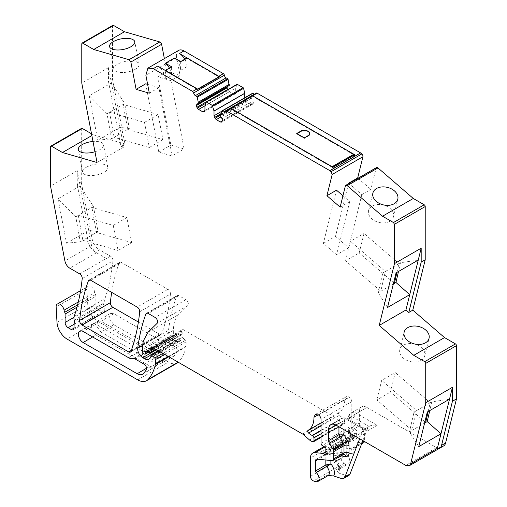 <?xml version="1.0" encoding="UTF-8"?>
<svg xmlns="http://www.w3.org/2000/svg" width="507" height="507" viewBox="0 0 507 507"><rect width="100%" height="100%" fill="white"/><g stroke="black" fill="none" stroke-linecap="round" stroke-linejoin="round"><path stroke-width="0.38" stroke-dasharray="2.54 1.9" d="M304.282 138.43L304.282 137.847L304.282 138.43L309.352 135.508L309.352 132.042L309.352 132.625L306.779 131.142L306.779 130.559L306.779 131.142L301.792 131.142L301.792 130.559L301.792 131.142L296.722 134.063L296.722 133.487L296.722 134.063L304.282 138.43L309.352 135.508L309.352 132.625L306.779 131.142L301.792 131.142L296.722 134.063L304.282 138.43M353.734 154.762L252.042 96.045L230.368 108.561L332.06 167.272L353.734 154.762L332.06 167.272L230.368 108.561L230.368 108.124L230.368 108.561L252.042 96.045L353.734 154.762L353.734 154.324L353.734 154.762M165.428 63.356L174.503 58.121L174.503 58.552L165.428 63.793L165.428 63.356L165.428 63.793L166.771 64.566L165.428 63.793L174.503 58.552L180.688 62.127L186.988 58.489L219.341 77.165L197.66 89.682L197.66 89.245L197.66 89.682L165.314 71.005L165.314 79.155A10.691 6.173 -120 0 0 157.753 66.056M174.503 57.975L174.503 58.552L180.688 62.127L186.988 58.489L219.341 77.165L219.341 76.728L219.341 77.165L197.66 89.682L165.314 71.005L171.613 67.368L171.113 67.076L171.613 67.368L171.613 75.518L165.314 79.155M219.341 76.728A1.426 0.824 -120 0 0 218.847 76.304M186.988 57.906L186.988 66.639A10.691 6.173 -120 0 0 184.776 59.186M333.061 167.272L332.769 168.59A1.781 1.027 -120 0 0 332.06 166.835L332.06 166.689M230.368 108.124L252.042 95.608L252.042 96.045L252.042 95.462M354.735 154.755L354.444 156.08A1.781 1.027 -120 0 0 354.209 155.06M180.688 61.543L180.688 70.277A10.691 6.173 -120 0 0 175.84 59.332A10.691 6.173 -120 0 0 174.503 58.121M186.988 66.639L180.688 70.277M169.401 68.065A10.691 6.173 60 0 1 171.613 75.518M109.563 112.275L114.119 137.296L111.534 138.785L107.021 113.745L123.176 104.423L158.108 114.531L162.924 139.621L127.732 129.437L123.176 104.423L124.709 103.529L129.317 128.518L114.119 137.296L149.311 147.48L144.495 122.39L109.563 112.275M113.245 225.419L118.061 250.509L131.668 242.65L126.851 217.56L113.245 225.419L78.312 215.304L75.771 216.774L80.283 241.814L82.869 240.324L78.312 215.304L91.919 207.445L126.851 217.56M131.668 242.65L96.476 232.466L98.06 231.547L93.459 206.558L91.919 207.445L96.476 232.466L82.869 240.324L118.061 250.509M376.84 399.915L381.657 380.389L395.27 372.531L390.453 392.057L376.84 399.915L412.033 430.367L409.447 431.856L414.054 412.077L416.589 410.613L412.033 430.367L424.581 423.117M428.187 411.494L430.202 402.754L416.589 410.613L381.657 380.389M345.59 260.801L350.407 241.269L364.013 233.41L359.197 252.942L345.59 260.801L380.782 291.246L378.197 292.742L382.798 272.962L385.339 271.492L380.782 291.246L393.331 284.002M396.93 272.379L398.946 263.64L385.339 271.492L350.407 241.269M158.108 114.531L144.495 122.39M162.924 139.621L149.311 147.48M424.891 421.856L390.453 392.057M449.506 399.186L431.742 401.867L430.202 402.754L395.27 372.531M418.256 260.066L400.486 262.746L398.946 263.64L364.013 233.41M393.641 282.741L359.197 252.942M431.742 401.867L429.746 410.594M400.486 262.746L398.489 271.479M421.076 360.414A12.833 8.98 -166.1 0 1 406.373 360.135A12.833 8.98 -166.1 0 1 399.814 349.722A12.833 8.98 -166.1 0 1 403.471 345.172A12.833 8.98 -166.1 0 1 418.174 345.451A12.833 8.98 -166.1 0 1 424.727 355.863A12.833 8.98 -166.1 0 1 421.076 360.407M359.362 422.863L349.025 428.827A3.562 2.06 -120 0 0 349.779 431.343L360.116 425.379A3.562 2.06 60 0 1 359.362 422.863L359.362 411.798A10.691 6.173 60 0 1 361.573 406.906A10.691 6.173 60 0 1 366.922 407.438L356.586 413.401A3.562 2.06 120 0 0 354.063 417.768L369.058 426.425A10.691 6.173 -120 0 0 367.588 428.409L362.885 440.615M361.573 406.906L351.243 412.869A10.691 6.173 -120 0 0 349.025 417.768A3.562 2.06 -0 0 0 347.979 419.226C348.024 416.31 349.108 414.194 351.243 412.869A10.691 6.173 -120 0 1 356.586 413.401L377.214 425.31C373.786 424.853 371.067 425.227 369.058 426.425L364.02 429.334A10.691 6.173 -120 0 0 362.549 431.318L359.678 438.764M98.06 231.547L88.712 230.419L80.176 185.955L93.459 206.558M86.431 167.202A12.833 5.393 169.1 0 1 99.689 163.926A12.833 5.393 169.1 0 1 107.839 167.329A12.833 5.393 169.1 0 1 104.036 172.298A12.833 5.393 169.1 0 1 90.778 175.574A12.833 5.393 169.1 0 1 82.628 172.171A12.833 5.393 169.1 0 1 86.424 167.202M129.317 128.518L119.969 127.39L111.432 82.926L124.709 103.529M135.287 69.269A12.833 5.393 169.1 0 1 122.029 72.545A12.833 5.393 169.1 0 1 113.885 69.142A12.833 5.393 169.1 0 1 117.681 64.174A12.833 5.393 169.1 0 1 130.939 60.897A12.833 5.393 169.1 0 1 139.089 64.3A12.833 5.393 169.1 0 1 135.293 69.269M354.735 154.901L333.061 167.411M332.769 168.59L354.444 156.08M389.826 221.293A12.833 8.98 -166.1 0 1 375.117 221.014A12.833 8.98 -166.1 0 1 368.564 210.601A12.833 8.98 -166.1 0 1 372.214 206.057A12.833 8.98 -166.1 0 1 386.917 206.336A12.833 8.98 -166.1 0 1 393.476 216.749A12.833 8.98 -166.1 0 1 389.82 221.293M92.623 336.959L95.988 334.981L150.021 366.181A10.533 6.084 60 0 0 155.319 366.681L142.543 374.242M133.297 358.557L146.219 351.281A3.403 1.965 60 0 1 147.708 351.541L156.929 356.865A3.403 1.965 60 0 1 159.065 362.163A59.864 34.565 60 0 1 156.105 366.054A10.533 6.084 60 0 1 155.319 366.681M146.219 351.281A10.85 6.268 60 0 1 141.466 350.438L95.988 324.182L83.129 331.477M95.988 334.981A6.616 3.822 60 0 1 91.659 329.138A6.616 3.822 60 0 1 92.699 323.846A6.616 3.822 60 0 1 95.988 324.182M107.021 113.745L89.251 95.728L111.432 82.926L108.498 67.653L108.498 81.608L120.913 146.276L123.752 147.093L119.969 127.39L97.788 140.192L111.534 138.785M89.251 95.728L97.788 140.192M81.57 128.379A1.426 0.824 -120 0 0 81.278 129.031L81.278 182.305L77.241 184.637L77.241 170.682L80.176 185.955L57.994 198.757L75.771 216.774M57.994 198.757L66.531 243.221L80.283 241.814M82.204 278.584L112.953 260.832A3.562 2.06 -120 0 0 110.45 256.149L99.492 249.818L95.455 252.15L96.324 252.651A7.13 4.113 60 0 1 91.615 245.521L88.712 230.419L66.531 243.221M427.325 411.988L414.054 412.077M418.788 446.597L409.447 431.856M387.538 307.483L378.197 292.742M396.075 272.874L382.798 272.962M152.753 348.632A3.403 1.965 -120 0 0 151.257 348.372L164.046 340.805A3.562 2.06 -120 0 1 165.605 341.084L152.753 348.632L161.967 353.956A3.403 1.965 -120 0 1 164.103 359.254L177.057 351.953A3.562 2.06 -120 0 0 174.82 346.401L165.605 341.084M160.294 363.811L173.229 356.529A10.691 6.173 -120 0 1 167.912 355.977L113.879 324.778L101.026 332.072L155.06 363.272A10.533 6.084 -120 0 0 160.294 363.811A10.533 6.084 -120 0 0 161.144 363.145A59.864 34.565 -120 0 0 164.103 359.254M101.026 332.072L96.71 326.261L97.699 320.956L101.026 321.273L146.504 347.529A10.85 6.268 -120 0 0 151.257 348.372M364.286 429.156L365.655 429.074L367.131 431.134L346.503 419.219A10.691 6.173 -120 0 0 341.16 418.693A10.691 6.173 -120 0 0 338.942 423.586L338.942 426.786M348.854 475.439A7.13 4.113 -120 0 1 346.338 475.566L338.708 473.037C340.203 469.552 339.278 465.527 335.919 460.971L334.873 460.286L335.919 459.184L335.919 449.139A3.562 2.06 -0 0 0 334.873 450.596A3.562 2.06 -0 0 0 335.919 452.054L350.952 453.543A3.562 2.687 -84.3 0 1 352.511 448.841A3.562 2.06 -120 0 0 353.328 448.682A3.562 2.06 -120 0 0 354.063 447.047A3.562 2.06 -0 0 0 353.024 448.505A3.562 2.06 -0 0 0 354.063 449.963L354.063 442.795A3.562 2.06 180 0 1 353.024 441.344A3.562 2.06 180 0 1 354.063 439.886A3.562 2.06 -120 0 0 353.309 437.37L351.997 438.111L352.555 437.763L349.025 431.736L349.025 420.677A3.562 2.06 120 0 0 348.29 419.048A3.562 2.06 120 0 0 346.503 419.219L338.942 423.586A3.562 2.06 180 0 1 343.987 423.586L343.987 429.702M346.256 453.22A1.426 0.824 60 0 0 346.927 454.703L335.273 461.307C338.86 464.608 338.543 471.339 338.131 469.805L338.194 469.755A6.059 3.498 -120 0 0 336.591 460.667L335.919 459.184L346.256 453.22L346.256 443.175A3.562 2.06 60 0 1 346.991 441.546A3.562 2.06 60 0 1 347.808 441.388L362.847 442.871A3.562 2.06 60 0 0 363.665 442.712M328.149 475.553L325.969 475.686A6.059 3.498 60 0 0 328.111 475.579M338.708 473.037L336.052 469.862A6.059 3.498 -120 0 0 338.194 469.755L348.524 463.791A6.059 3.498 60 0 1 346.389 463.899L344.259 463.189A3.562 2.06 60 0 1 341.211 458.588L341.211 440.266A10.691 6.173 60 0 1 343.429 435.367A10.691 6.173 60 0 1 345.882 434.892L353.607 435.659A1.781 1.027 60 0 1 354.089 435.824L355.578 436.685L326.09 453.708M77.241 184.637L88.123 241.294L92.154 238.968A10.691 6.173 60 0 0 99.492 249.818M95.455 252.15A10.691 6.173 60 0 1 88.123 241.294M94.967 151.751A12.833 5.393 -10.9 0 0 99.708 149.749A12.833 5.393 -10.9 0 0 103.504 144.78A12.833 5.393 -10.9 0 0 92.99 141.472M170.992 80.657L157.785 76.836L170.897 145.122L184.098 148.944L170.992 80.657L180.067 75.423L166.86 71.601L164.369 58.622M145.686 83.82L158.799 152.106L172 155.928L184.098 148.944M158.799 152.106L170.897 145.122M147.626 84.384L158.894 87.641L172 155.928M348.48 183.756L335.501 236.351L348.708 247.777L361.821 194.637L348.936 183.49M348.708 247.777L336.61 254.768L323.403 243.341L335.501 236.351M336.515 190.195L323.403 243.341M342.954 195.765L349.722 201.621L336.61 254.768M158.894 87.641L149.318 93.174M123.752 147.093L97.033 162.519M108.498 67.653L81.779 83.078M77.241 170.682L50.529 186.107M349.722 201.621L340.14 207.148M139.691 311.767L170.441 294.016A249.514 144.058 60 0 1 161.739 333.574A3.562 2.06 60 0 1 161.144 334.335A3.562 2.06 60 0 1 159.363 334.157L138.379 322.046M170.441 294.016A3.562 2.06 -120 0 0 167.937 289.339L121.503 262.537A3.562 2.06 -120 0 0 119.722 262.36A3.562 2.06 -120 0 0 119.126 263.114A249.514 144.058 -120 0 0 111.692 292.374M113.879 324.778L109.461 318.833L110.475 313.402L113.879 313.719L159.363 339.982A10.691 6.173 -120 0 0 164.046 340.805M173.229 356.529A10.691 6.173 -120 0 0 174.091 355.851A60.029 34.653 -120 0 0 177.057 351.953M437.262 448.752L441.293 446.426A10.691 6.173 60 0 0 443.606 445.938M366.922 407.438L436.521 447.618A7.13 4.113 -120 0 0 440.082 447.973M440.171 447.915A7.13 4.113 -120 0 0 441.293 446.426M360.116 425.379L363.646 431.406A3.562 2.06 60 0 1 364.4 433.922L364.4 441.084A3.562 2.06 60 0 1 364.375 441.47M346.927 454.703A6.059 3.498 60 0 1 348.524 463.791M326.007 453.138L356.757 435.386A1.781 1.027 60 0 1 356.472 436.774A1.781 1.027 60 0 1 355.578 436.685M356.757 435.386A3.562 2.06 60 0 1 356.586 434.246L356.586 433.016A3.562 2.06 60 0 1 356.757 432.065A1.781 1.027 60 0 0 355.629 429.442L353.011 427.807A1.781 1.027 60 0 1 351.801 425.652L351.801 401.614L321.051 419.365M321.051 430.31L342.935 417.679A11.408 6.585 60 0 1 339.354 415.322A1.781 1.027 60 0 1 338.828 412.597A28.576 16.497 -120 0 0 344.741 399.516A28.576 16.497 -120 0 0 344.741 399.51A5.983 3.454 60 0 1 345.983 396.778A5.983 3.454 60 0 1 348.974 397.076L349.279 397.247A3.562 2.06 60 0 1 351.801 401.614M342.935 417.679L343.29 417.819A1.781 1.027 60 0 1 344.741 420.094L344.741 423.123A1.781 1.027 60 0 1 344.373 423.934A1.781 1.027 60 0 1 343.809 423.985L342.903 423.744A7.13 4.113 60 0 1 340.292 422.236L334.614 417.204L303.864 434.955M153.304 347.834L182.013 331.255A2.136 1.236 60 0 1 182.305 329.651A2.136 1.236 60 0 1 182.362 329.613A2.136 1.236 60 0 1 183.433 329.721L333.308 416.253A7.13 4.113 60 0 1 334.614 417.204M182.013 331.255A3.562 2.06 60 0 1 182.171 332.358L182.171 333.936A1.781 1.027 60 0 1 181.804 334.753A1.781 1.027 60 0 1 181.018 334.721L178.027 333.302L147.277 351.053M149.083 351.909L176.011 336.363A1.781 1.027 60 0 0 176.341 335.9L176.924 333.733A1.781 1.027 60 0 1 177.247 333.27A1.781 1.027 60 0 1 178.027 333.302M176.011 336.363A1.781 1.027 60 0 1 175.124 336.274L174.357 335.83A1.426 0.824 60 0 1 173.35 334.088L173.35 330.349A39.21 22.638 60 0 1 173.819 324.753A39.21 22.638 60 0 1 178.825 314.41L187.926 305.531A3.562 2.06 -120 0 0 188.154 302.616A3.562 2.06 -120 0 0 185.904 299.713L155.155 317.471M156.536 349.703L173.476 339.924A7.13 4.113 60 0 1 168.482 330.412A249.514 144.058 60 0 1 176.613 296.303A3.562 2.06 60 0 1 177.209 295.549A3.562 2.06 60 0 1 178.99 295.727L185.904 299.713M173.476 339.924L175.283 340.964L150.186 355.451M150.148 357.283L180.898 339.532A1.781 1.027 60 0 1 180.777 340.077A8.562 4.943 60 0 1 179.56 341.388A8.562 4.943 60 0 1 175.283 340.964M180.898 339.532L180.898 338.049A1.781 1.027 60 0 1 181.265 337.237A1.781 1.027 60 0 1 182.514 337.592L185.467 340.311A1.426 0.824 60 0 1 186.189 341.838L186.189 346.161A3.562 2.06 60 0 1 186.126 346.769A67.723 39.102 60 0 1 178.756 361.808A17.821 10.292 60 0 1 178.293 362.264M177.317 362.968A17.821 10.292 60 0 1 168.406 362.08L97.813 321.324A14.259 8.232 60 0 1 87.749 304.644L86.9 289.237A5.704 3.296 60 0 1 88.072 286.316A5.704 3.296 60 0 1 92.008 287.399A5.704 3.296 60 0 1 94.841 292.412A7.421 4.284 60 0 0 95.481 294.535A3.562 2.06 60 0 1 95.855 296.284L95.855 304.713L73.971 317.344M74.199 320.158L104.949 302.406A3.562 2.06 60 0 1 105.076 303.617L104.664 310.576A3.562 2.06 60 0 1 103.935 312.014A3.562 2.06 60 0 1 102.154 311.837L98.878 309.948A4.278 2.472 60 0 1 95.855 304.713M104.949 302.406A7.13 4.113 60 0 1 104.924 298.686A259.647 149.907 60 0 0 112.953 260.832M81.278 182.305L92.154 238.968M91.514 133.778L93.225 134.767L91.856 135.553M93.225 134.767L124.944 143.944L120.913 146.276M112.827 25.35A1.426 0.824 -120 0 0 112.529 26.003L112.529 79.282L108.498 81.608M112.529 79.282L124.944 143.944M157.785 76.836L166.86 71.601M178.622 50.396A10.691 6.173 60 0 0 176.632 57.532L180.067 75.423M229.189 85.556L227.637 86.456M227.732 89.695L228.118 90.366A2.497 1.439 -120 0 0 229.367 91.685L204.955 105.779L235.704 88.022L235.692 92.749L204.942 110.501L233.448 94.042L229.367 91.685M233.448 94.042A2.497 1.439 -120 0 0 234.697 94.163L203.947 111.92M235.692 92.749A2.497 1.439 -120 0 1 235.172 93.89L234.697 94.163M204.942 105.862L235.692 88.11M235.704 88.022L236.889 84.498L206.14 102.249M244.767 97.762L244.767 97.984A2.497 1.439 -120 0 0 245.28 99.727L245.762 100.551A2.497 1.439 -120 0 0 247.01 101.869L220.995 116.889M251.092 104.227A2.497 1.439 -120 0 0 252.34 104.353L252.816 104.074A2.497 1.439 -120 0 0 253.335 102.934L222.586 120.685L251.092 104.227L247.01 101.869M252.34 104.353L221.591 122.105M253.335 102.934L253.335 102.731A2.497 1.439 -120 0 0 252.816 100.988L222.066 118.746M220.456 114.728L251.206 96.976L251.263 98.301L252.816 100.988M251.206 96.976L252.391 93.446L221.641 111.198M254.381 94.194A2.497 1.439 -120 0 0 254.932 94.397A2.497 1.439 -120 0 0 255.591 94.296A2.497 1.439 -120 0 0 256.079 93.51L225.33 111.261M256.358 93.06A1.426 0.824 -120 0 0 256.079 93.51M361.821 194.637L370.89 189.396L376.137 168.14L345.387 185.892M358.012 178.249L370.89 189.396M376.536 167.557A2.136 1.236 -120 0 0 376.137 168.14M165.314 70.422L165.314 71.005L171.613 67.368L171.613 66.785M340.755 455.939L330.881 454.963A3.562 2.06 -0 0 0 325.836 454.963L326.578 453.328L327.395 453.169A3.562 2.687 -84.3 0 1 328.707 452.871A3.562 2.687 -84.3 0 1 330.881 454.963L330.881 460.508M367.588 428.409L362.549 431.318M325.836 460.007L325.836 454.963L318.377 459.266M316.241 459.298L326.578 453.328A3.562 3.562 0 0 1 328.707 452.871L343.746 454.361A3.562 2.687 -84.3 0 0 342.428 454.659L327.395 453.169L317.059 459.139M332.098 460.629L342.428 454.659A3.562 2.06 -120 0 0 343.245 454.5M364.02 429.334L349.025 420.677A7.13 4.113 -120 0 0 343.987 423.586M377.214 425.31L367.131 431.134M359.362 411.798L349.025 417.768L349.025 428.827A3.562 2.06 -0 0 0 347.979 430.285L347.979 419.226A3.562 2.06 -0 0 0 349.025 420.677A7.13 4.113 -120 0 1 354.063 417.768M363.646 431.406L353.309 437.37L349.779 431.343L348.467 432.084A3.562 3.562 0 0 1 347.979 430.285A3.562 2.06 -0 0 0 349.025 431.736L348.467 432.084L351.997 438.111L353.024 441.344L352.954 449.044L361.624 443.891M354.063 442.795A7.13 4.113 -120 0 0 352.555 437.763M362.22 442.345L354.063 447.047L354.063 439.886L364.4 433.922M350.952 453.543A7.13 4.113 -120 0 0 354.063 449.963M347.808 441.388L337.472 447.351A3.562 2.687 95.7 0 0 335.919 452.054L335.919 460.971M346.256 443.175L335.919 449.139A3.562 2.06 -120 0 1 336.654 447.51A3.562 2.06 -120 0 1 337.472 447.351L352.511 448.841L362.847 442.871M346.338 475.566L341.293 478.475M146.58 368.202L150.021 366.181M128.613 357.733L141.466 350.438M147.708 351.541L134.856 358.836M144.07 364.159L156.929 356.865M159.065 362.163L146.308 369.704M156.105 366.054L143.342 373.602M91.615 245.521L64.896 260.947M96.324 252.651A7.13 4.113 -120 0 0 96.501 252.759L69.789 268.184M96.501 252.759L106.413 258.481L79.7 273.907M148.076 332.161L143.456 340.698M315.639 481.65L325.969 475.686M345.641 185.746L345.92 185.251M131.351 350.331L159.363 334.157M130.99 351.332L161.739 333.574M167.937 289.339L137.188 307.096M90.753 280.289L121.503 262.537M174.82 346.401L161.967 353.956M159.363 339.982L146.504 347.529M113.879 313.719L101.026 321.273M167.912 355.977L155.06 363.272M161.144 363.145L174.091 355.851M436.521 447.618L405.771 465.369M364.4 441.084L364.051 441.286M336.052 469.862L346.389 463.899M344.259 463.189L313.51 480.94M310.461 476.339L341.211 458.588M341.211 440.266L310.461 458.017M324.733 447.104L345.882 434.892M353.607 435.659L325.836 451.693M325.843 452.136L354.089 435.824M325.836 451.997L356.586 434.246M356.586 433.016L325.836 450.767M326.007 449.817L356.757 432.065M324.879 447.193L355.629 429.442M353.011 427.807L322.262 445.558M321.051 443.41L351.801 425.652M318.529 415.005L349.279 397.247M318.225 414.827L348.974 397.076M318.219 414.821L344.741 399.51M338.828 412.597L321.051 422.863M321.051 425.886L339.354 415.322M343.29 417.819L321.051 430.658M321.051 433.777L344.741 420.094M344.741 423.123L321.051 436.8M313.06 441.743L343.809 423.985M342.903 423.744L312.154 441.496M309.543 439.994L340.292 422.236M302.559 434.005L333.308 416.253M152.683 347.472L183.433 329.721M154.337 348.429L182.171 332.358M182.171 333.936L155.706 349.222M150.268 352.479L181.018 334.721M147.062 350.971L176.924 333.733M176.341 335.9L148.824 351.788M144.375 354.025L175.124 336.274M174.357 335.83L143.608 353.582M142.6 351.839L173.35 334.088M173.35 330.349L142.6 348.1M148.329 332.015L178.825 314.41M187.926 305.531L157.176 323.282M178.99 295.727L148.24 313.478M147.41 313.161L176.613 296.303M142.714 345.292L168.482 330.412M150.028 357.828L180.777 340.077M180.898 338.049L150.148 355.806M159.04 351.142L182.514 337.592M185.467 340.311L162.867 353.354M164.56 354.33L186.189 341.838M186.189 346.161L168.299 356.491M168.793 356.776L186.126 346.769M178.134 362.169L178.756 361.808M137.657 379.838L168.406 362.08M97.813 321.324L67.063 339.075M56.999 322.395L87.749 304.644M86.9 289.237L56.15 306.988M78.319 301.95L94.841 292.412M77.609 304.853L95.481 294.535M77.001 307.172L95.855 296.284M74.161 324.22L98.878 309.948M102.154 311.837L73.927 328.137M73.914 328.327L104.664 310.576M105.076 303.617L74.326 321.368M74.174 316.444L104.924 298.686M110.45 256.149L106.413 258.481M81.278 129.031L50.529 146.783M112.529 26.003L81.779 43.754M176.632 57.532L145.883 75.283M205.804 103.251L228.118 90.366M221.584 111.369L244.767 97.984M245.28 99.727L220.735 113.898M220.444 115.171L245.762 100.551M222.586 120.482L253.335 102.731M251.263 98.301L220.513 116.059M251.193 98.054L220.444 115.805M251.193 97.059L220.444 114.81M230.368 108.016L252.074 95.481M119.126 263.114L89.923 279.972M330.824 424.657L341.16 418.693C343.372 417.508 345.749 417.629 348.29 419.048L365.655 429.074M399.814 349.722L404.142 332.167M424.727 355.863L429.055 338.315M346.991 441.546L336.654 447.51A3.562 3.562 0 0 0 334.873 450.596L334.873 460.286L335.273 461.307M82.628 172.171L78.3 149.622M107.839 167.329L103.504 144.78M139.089 64.3L134.761 41.751M113.885 69.142L109.55 46.593M393.476 216.749L397.805 199.194M368.564 210.601L372.892 193.053M92.699 323.846L79.764 331.128M130.394 352.086L161.144 334.335M110.475 313.402L97.699 320.956M323.948 446.616L343.429 435.367M325.722 454.526L356.472 436.774M315.234 414.53L345.983 396.778M321.051 437.402L344.373 423.934M151.612 347.365L182.362 329.613M156.226 349.519L181.804 334.753M146.498 351.021L177.247 333.27M146.46 313.301L177.209 295.549M148.811 359.14L179.56 341.388M158.108 350.603L181.265 337.237M80.581 290.638L88.072 286.316M73.185 329.772L103.935 312.014M255.591 94.296L224.842 112.047M252.112 95.506L230.368 108.061M119.722 262.36L88.972 280.111"/><path stroke-width="0.76" d="M304.282 137.847L309.352 134.925L309.352 132.042L306.779 130.559L301.792 130.559L296.722 133.487L304.282 137.847L309.352 134.925L309.352 132.042L306.779 130.559L301.792 130.559L296.722 133.487L304.282 137.847M184.776 59.186A10.691 6.173 -120 0 0 179.427 53.539L219.341 76.582L197.66 89.245L157.753 66.056L153.215 68.673L192.635 91.437L197.172 88.814L165.314 70.422L171.613 66.785L165.428 63.21L174.503 57.975L180.688 61.543L186.988 57.906L218.847 76.304L223.384 73.68L183.965 50.922A10.691 6.173 60 0 0 178.622 50.396L147.873 68.147L153.215 68.673M197.66 89.245A1.426 0.824 -120 0 0 197.172 88.814M354.209 155.06A1.781 1.027 -120 0 0 353.734 154.324L332.06 166.689L230.856 108.264A1.426 0.824 -120 0 0 230.368 108.124L252.042 95.462L354.735 154.755L333.061 167.272L230.368 107.978M353.734 154.179L252.53 95.747A1.426 0.824 -120 0 0 252.042 95.608M353.734 154.324L332.186 166.765M165.428 63.21L165.428 63.356A10.691 6.173 60 0 1 166.771 64.566A10.691 6.173 60 0 1 169.401 68.065M171.613 67.368L171.113 67.076M147.873 68.147L145.883 75.283L149.318 93.174L136.11 89.352L130.863 62.038L129.031 59.706L93.725 49.49L82.787 43.171L82.077 43.101L81.779 43.754L81.779 83.078L97.033 162.519L62.475 152.518L51.537 146.2L50.82 146.13L50.529 146.783L50.529 186.107L64.896 260.947C65.644 264.134 67.279 266.549 69.789 268.184L79.7 273.907A3.562 2.06 60 0 1 82.204 278.584A259.647 149.907 60 0 1 74.174 316.444A7.13 4.113 60 0 0 74.199 320.158A3.562 2.06 60 0 1 74.326 321.368L73.914 328.327A3.562 2.06 60 0 1 73.185 329.772A3.562 2.06 60 0 1 71.405 329.594L68.128 327.706A4.278 2.472 60 0 1 65.105 322.465L65.105 314.042L77.001 307.172M168.299 356.491L155.44 363.912A3.562 2.06 60 0 1 155.376 364.52A67.723 39.102 60 0 1 148.006 379.559A17.821 10.292 60 0 1 146.567 380.719A17.821 10.292 60 0 1 137.657 379.838L67.063 339.075A14.259 8.232 60 0 1 56.999 322.395L56.15 306.988A5.704 3.296 60 0 1 57.323 304.067A5.704 3.296 60 0 1 61.258 305.151A5.704 3.296 60 0 1 64.091 310.164A7.421 4.284 60 0 0 64.731 312.287A3.562 2.06 60 0 1 65.105 314.042M155.44 363.912L155.44 359.596L164.56 354.33M148.824 351.788L145.591 353.652A1.781 1.027 60 0 1 145.262 354.114A1.781 1.027 60 0 1 144.375 354.025L143.608 353.582A1.426 0.824 60 0 1 142.6 351.839L142.6 348.1A39.21 22.638 60 0 1 142.771 344.659A39.21 22.638 60 0 1 143.069 342.504A39.21 22.638 60 0 1 143.456 340.698L148.076 332.161L157.176 323.282C158.133 321.343 157.455 319.404 155.155 317.471L148.24 313.478A3.562 2.06 60 0 0 146.46 313.301A3.562 2.06 60 0 0 145.864 314.055A249.514 144.058 60 0 0 145.579 314.847A249.514 144.058 60 0 0 137.733 348.163A7.13 4.113 60 0 0 142.727 357.676L144.533 358.715A8.562 4.943 60 0 0 148.811 359.14A8.562 4.943 60 0 0 150.028 357.828A1.781 1.027 60 0 0 150.148 357.283L150.148 355.806A1.781 1.027 60 0 1 150.516 354.989A1.781 1.027 60 0 1 151.764 355.344L154.717 358.062A1.426 0.824 60 0 1 155.44 359.596M145.591 353.652L146.168 351.484A1.781 1.027 60 0 1 146.498 351.021A1.781 1.027 60 0 1 147.277 351.053L150.268 352.479A1.781 1.027 60 0 0 151.054 352.504L156.226 349.519M155.706 349.222L151.422 351.693A1.781 1.027 60 0 1 151.054 352.504M151.422 351.693L151.422 350.109L154.337 348.429M321.051 436.8L313.991 440.875A1.781 1.027 60 0 1 313.624 441.692A1.781 1.027 60 0 1 313.06 441.743L312.154 441.496A7.13 4.113 60 0 1 309.543 439.994L303.864 434.955A7.13 4.113 60 0 0 302.559 434.005L152.683 347.472A2.136 1.236 60 0 0 151.612 347.365A2.136 1.236 60 0 0 151.555 347.403A2.136 1.236 60 0 0 151.263 349.006A3.562 2.06 60 0 1 151.39 349.64A3.562 2.06 60 0 1 151.422 350.109M313.991 440.875L313.991 437.852L321.051 433.777M318.377 459.266L315.506 460.926L315.506 470.971A1.426 0.824 60 0 0 316.178 472.454A6.059 3.498 60 0 1 317.775 481.542A6.059 3.498 60 0 1 315.639 481.65L313.51 480.94A3.562 2.06 60 0 1 310.461 476.339L310.461 458.017A10.691 6.173 60 0 1 312.68 453.125A10.691 6.173 60 0 1 315.132 452.643L322.858 453.41A1.781 1.027 60 0 1 323.339 453.581L324.829 454.437A1.781 1.027 60 0 0 325.722 454.526A1.781 1.027 60 0 0 326.007 453.138A3.562 2.06 60 0 1 325.836 451.997L325.836 450.767A3.562 2.06 60 0 1 326.007 449.817A1.781 1.027 60 0 0 324.879 447.193L322.262 445.558A1.781 1.027 60 0 1 321.051 443.41L321.051 419.365A3.562 2.06 60 0 0 318.529 415.005L315.227 414.53L313.991 417.261C313.909 423.618 311.944 427.984 308.079 430.348A1.781 1.027 60 0 0 308.605 433.073A11.408 6.585 60 0 0 312.185 435.431L312.54 435.57A1.781 1.027 60 0 1 313.991 437.852M315.506 460.926A3.562 2.06 60 0 1 316.241 459.298A3.562 2.06 60 0 1 317.059 459.139L332.098 460.629A3.562 2.06 60 0 0 332.915 460.47L343.245 454.5A3.562 2.06 -120 0 0 343.987 452.871A3.562 2.06 180 0 1 349.025 452.871A7.13 4.113 -120 0 1 345.913 456.452L340.755 455.939M333.65 458.835L343.987 452.871L343.987 445.71A3.562 2.06 -120 0 0 343.226 443.194L339.703 437.161L329.366 443.131L332.896 449.158A3.562 2.06 60 0 1 333.65 451.674L333.65 458.835A3.562 2.06 60 0 1 332.915 460.47M329.366 443.131A3.562 2.06 60 0 1 328.612 440.615L328.612 429.556A10.691 6.173 60 0 1 330.824 424.657A10.691 6.173 60 0 1 336.173 425.189L405.771 465.369L409.326 465.73L410.664 463.785L425.722 402.723L425.722 363.399L424.714 361.656L413.775 355.337L379.217 325.437L394.471 263.608L394.471 224.284L393.464 222.541L382.525 216.223L347.219 185.676L345.787 185.309L345.387 185.892L340.14 207.148L326.933 195.721L332.18 174.465L331.077 171.708L329.867 170.663L360.616 152.911L257.068 93.13A1.426 0.824 -120 0 0 256.358 93.06L252.112 95.506M230.856 108.264L226.318 110.881L329.867 170.663M226.318 110.881L224.842 112.047L223.593 111.927L230.368 108.016M230.368 108.061L225.33 111.261M222.586 120.685L221.591 122.105L220.342 121.984L222.586 120.685L222.066 118.746L220.513 116.059L220.444 114.81L221.762 111.039L223.593 111.927M220.342 121.984L216.255 119.627L215.012 118.308L220.444 115.171M220.735 113.898L214.531 117.478L215.012 118.308M214.531 117.478L214.017 115.742L221.584 111.369M236.889 84.498A0.71 0.412 60 0 1 237.365 84.371L243.087 87.673A0.71 0.412 60 0 1 243.569 88.351L244.767 93.345L214.017 111.096L214.017 115.742M214.017 111.096L212.338 105.431L243.087 87.673M237.365 84.371L206.14 102.249L206.615 102.122L212.338 105.431M204.942 110.501L203.947 111.92L202.699 111.794L204.942 110.501L204.942 105.811L206.14 102.249M202.699 111.794L198.617 109.436L197.369 108.118L205.804 103.251M196.887 107.294L196.374 105.551L227.123 87.8A2.497 1.439 -120 0 0 227.637 89.536L196.887 107.294L197.369 108.118M196.374 105.551L196.887 104.208L227.637 86.456A2.497 1.439 -120 0 0 227.123 87.597L196.374 105.348M223.384 73.68A1.426 0.824 -120 0 1 224.379 75.207A2.497 1.439 -120 0 0 225.526 77.419A2.497 1.439 -120 0 0 226.116 77.875L227.586 78.724A0.71 0.412 -120 0 1 228.068 79.403L229.189 85.556L196.887 104.208L227.637 86.456M198.44 103.308L197.21 96.888L194.777 95.17L192.635 91.437M137.163 373.729L83.129 342.536A6.775 3.91 60 0 1 78.699 336.547A6.775 3.91 60 0 1 79.764 331.128A6.775 3.91 60 0 1 83.129 331.477L128.613 357.733A10.691 6.173 60 0 0 133.297 358.557A3.562 2.06 60 0 1 134.856 358.836L144.07 364.159A3.562 2.06 60 0 1 146.308 369.704A60.029 34.653 60 0 1 143.342 373.602A10.691 6.173 60 0 1 142.543 374.242A10.691 6.173 60 0 1 137.163 373.729L146.58 368.202M111.692 292.374A249.514 144.058 -120 0 0 110.368 302.641A3.562 2.06 -120 0 0 112.871 307.318L82.121 325.069A3.562 2.06 60 0 1 79.618 320.392A249.514 144.058 60 0 1 88.091 281.658A249.514 144.058 60 0 1 88.376 280.865A3.562 2.06 60 0 1 88.972 280.111A3.562 2.06 60 0 1 90.753 280.289L137.188 307.096A3.562 2.06 60 0 1 139.691 311.767A249.514 144.058 60 0 1 130.99 351.332A3.562 2.06 60 0 1 130.394 352.086A3.562 2.06 60 0 1 128.613 351.909L131.351 350.331M82.121 325.069L128.613 351.909M428.187 411.494L425.646 422.508L424.891 421.856M393.331 284.002L394.389 283.388L393.641 282.741M398.489 271.479L395.973 282.475L394.389 283.388L396.93 272.379M424.581 423.117L427.23 421.59L429.746 410.594M382.525 216.223L413.275 198.471L424.213 204.784A1.426 0.824 -120 0 1 425.221 206.533L425.221 259.806L421.184 262.138L421.184 248.183L409.719 294.675L395.973 282.475M413.775 355.337L444.525 337.586L455.463 343.904A1.426 0.824 -120 0 1 456.471 345.647L456.471 398.927L452.44 401.252L452.44 387.297L440.97 433.789L427.23 421.59M362.885 440.615L350.026 473.994L344.982 476.903A7.13 4.113 60 0 1 343.809 478.354A7.13 4.113 60 0 1 341.293 478.475L333.663 475.946L328.149 475.553M359.678 438.764L344.982 476.903M315.506 470.971L325.836 465.001L330.881 463.88L326.508 466.491A6.059 3.498 60 0 1 328.111 475.579L328.181 475.547M325.836 460.007L325.836 465.001L326.508 466.491L316.178 472.454M449.506 399.186L427.325 411.988L418.788 446.597L440.97 433.789L437.262 448.752A10.691 6.173 60 0 0 439.569 448.264L443.606 445.938A10.691 6.173 60 0 0 445.596 443.023L441.559 445.349A10.691 6.173 60 0 1 439.569 448.264M421.184 262.138L408.769 312.47L405.936 310.011L409.719 294.675L387.538 307.483L396.075 272.874L418.256 260.066M407.799 327.623A12.833 8.98 13.9 0 0 404.142 332.167A12.833 8.98 13.9 0 0 410.702 342.58A12.833 8.98 13.9 0 0 425.405 342.859A12.833 8.98 13.9 0 0 429.055 338.315A12.833 8.98 13.9 0 0 422.502 327.902A12.833 8.98 13.9 0 0 407.793 327.623M452.44 401.252L441.559 445.349M343.809 478.354L348.854 475.439A7.13 4.113 -120 0 0 350.026 473.994M92.99 141.472A12.833 5.393 -10.9 0 0 82.102 144.653A12.833 5.393 -10.9 0 0 78.3 149.622A12.833 5.393 -10.9 0 0 94.967 151.751M130.964 46.72A12.833 5.393 -10.9 0 0 134.761 41.751A12.833 5.393 -10.9 0 0 126.611 38.348A12.833 5.393 -10.9 0 0 113.353 41.625A12.833 5.393 -10.9 0 0 109.55 46.593A12.833 5.393 -10.9 0 0 117.7 49.997A12.833 5.393 -10.9 0 0 130.958 46.72M136.11 89.352L145.686 83.82L147.626 84.384M348.936 183.49L348.613 183.211L348.48 183.756M326.933 195.721L336.515 190.195L342.954 195.765M394.148 203.738A12.833 8.98 13.9 0 0 397.805 199.194A12.833 8.98 13.9 0 0 391.246 188.781A12.833 8.98 13.9 0 0 376.543 188.503A12.833 8.98 13.9 0 0 372.892 193.053A12.833 8.98 13.9 0 0 379.445 203.465A12.833 8.98 13.9 0 0 394.154 203.744M452.44 387.297L425.722 402.723M421.184 248.183L394.471 263.608M405.936 310.011L379.217 325.437M425.221 259.806L412.806 310.138L408.769 312.47M444.525 337.586L412.806 310.138M456.471 398.927L445.596 443.023M409.333 465.724L440.082 447.973A7.13 4.113 -120 0 0 440.171 447.915M364.375 441.47A3.562 2.06 60 0 1 363.665 442.712L361.624 443.891M178.293 362.264A17.821 10.292 60 0 1 177.317 362.968L146.567 380.719M91.514 133.778L82.286 128.448A1.426 0.824 -120 0 0 81.57 128.379L50.82 146.13M91.856 135.553L62.475 152.518M93.725 49.49L124.475 31.738L113.536 25.42A1.426 0.824 -120 0 0 112.827 25.35L82.077 43.101M124.475 31.738L159.781 41.954L129.031 59.706M164.369 58.622L161.613 44.286A2.136 1.236 -120 0 0 159.781 41.954M244.767 93.345L244.767 97.762M252.391 93.446A0.71 0.412 60 0 1 252.511 93.288L252.511 93.288A0.71 0.412 60 0 1 252.866 93.32L254.343 94.175A2.497 1.439 -120 0 0 254.381 94.194M348.613 183.211L357.682 177.97L362.93 156.714A2.136 1.236 -120 0 0 361.827 153.957L360.616 152.911M357.682 177.97L358.012 178.249M413.275 198.471L377.969 167.925A2.136 1.236 -120 0 0 376.536 167.557L346.034 185.163L347.219 185.676M112.871 307.318L138.379 322.046M219.341 76.582L197.66 89.099M343.987 429.702L343.987 434.645L339.703 437.161A3.562 2.06 60 0 1 338.942 434.645A3.562 2.06 180 0 1 343.987 434.645L347.51 440.678L332.896 449.158M333.663 475.946A9.627 5.558 60 0 0 330.881 463.88L330.881 460.508M343.245 454.5L343.746 454.361A3.562 2.687 -84.3 0 1 345.913 456.452M333.65 451.674L343.987 445.71A3.562 2.06 180 0 1 349.025 445.71L349.025 452.871M349.025 445.71A7.13 4.113 -120 0 0 347.51 440.678M338.942 426.786L338.942 434.645L328.612 440.615M83.129 342.536L92.623 336.959M336.173 425.189L328.612 429.556M410.664 463.785L437.376 448.359M425.221 206.533L394.471 224.284M455.463 343.904L424.714 361.656M456.471 345.647L425.722 363.399M364.051 441.286L362.22 442.345M315.132 452.643L324.733 447.104M325.836 451.693L322.858 453.41M323.339 453.581L325.843 452.136M326.09 453.708L324.829 454.437M313.991 417.261L318.219 414.821M321.051 422.863L308.079 430.348M308.605 433.073L321.051 425.886M312.185 435.431L321.051 430.31M321.051 430.658L312.54 435.57M151.263 349.006L153.304 347.834M146.168 351.484L147.062 350.971M145.864 314.055L147.41 313.161M137.733 348.163L142.714 345.292M142.727 357.676L156.536 349.703M150.186 355.451L144.533 358.715M151.764 355.344L159.04 351.142M162.867 353.354L154.717 358.062M155.376 364.52L168.793 356.776M148.006 379.559L178.134 362.169M64.091 310.164L78.319 301.95M64.731 312.287L77.609 304.853M73.971 317.344L65.105 322.465M68.128 327.706L74.161 324.22M73.927 328.137L71.405 329.594M82.286 128.448L51.537 146.2M113.536 25.42L82.787 43.171M161.613 44.286L130.863 62.038M179.427 53.539L183.965 50.922M224.379 75.207L193.63 92.958M226.116 77.875L195.366 95.627M227.586 78.724L196.836 96.476M228.068 79.403L197.318 97.16M229.253 84.301L198.503 102.053M229.265 84.396L198.516 102.148M229.265 85.391L198.516 103.149M204.955 105.779L198.617 109.436M212.82 106.109L243.569 88.351M244.754 93.25L214.005 111.001M220.995 116.889L216.255 119.627M222.117 111.077L252.866 93.32M252.074 95.481L254.343 94.175M257.068 93.13L252.53 95.747M361.827 153.957L331.077 171.708M362.93 156.714L332.18 174.465M377.969 167.925L347.472 185.53M424.213 204.784L393.464 222.541M89.923 279.972L88.376 280.865M79.618 320.392L110.368 302.641M317.775 481.542L328.111 475.579M312.68 453.125L323.948 446.616M313.624 441.692L321.051 437.402M145.262 354.114L149.083 351.909M150.516 354.989L158.108 350.603M57.323 304.067L80.581 290.638M206.26 102.091L237.01 84.339M221.762 111.039L252.511 93.288"/></g></svg>
